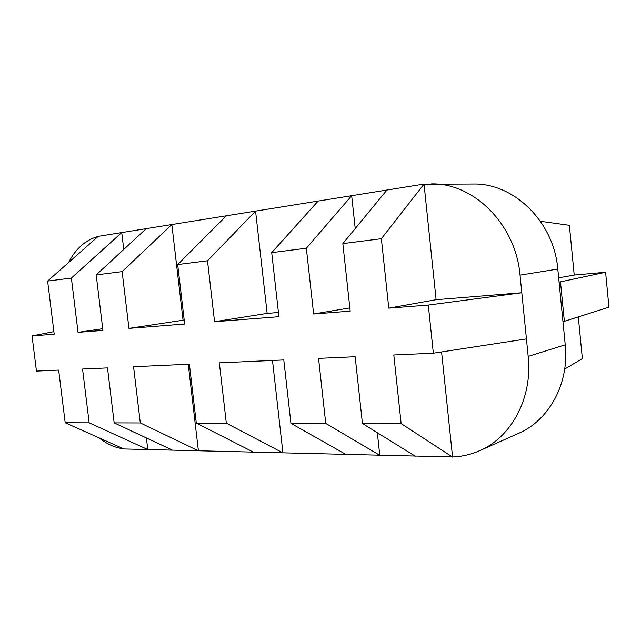 <?xml version="1.0" encoding="UTF-8"?>
<svg xmlns="http://www.w3.org/2000/svg" width="641" height="641" viewBox="0 0 641 641"><rect width="100%" height="100%" fill="white"/><g stroke="black" fill="none" stroke-linecap="round" stroke-linejoin="round"><path stroke-width="0.96" d="M479.716 450.663C511.414 437.21 532.743 397.853 528.184 356.396L521.806 292.737L436.112 299.692L424.046 184.231L473.29 184.023C513.689 182.981 553.92 221.538 557.798 269.052L565.242 344.826C569.424 383.478 548.952 420.44 518.505 433.388L479.716 450.663C471.007 454.501 461.953 456.6 452.562 456.953L441.577 351.933M68.571 262.546C75.726 248.636 85.541 239.958 98.009 236.505M47.618 281.07L98.201 236.337L424.03 184.079L381.363 238.708L342.839 243.596L350.194 311.141L313.625 313.986L306.342 248.227L271.704 252.626L278.915 316.694L214.559 321.71L207.5 260.775L177.685 264.557L184.664 324.034L128.945 328.376L122.119 271.616L96.182 274.901L102.929 330.403L78.042 332.342L71.375 278.05L47.618 281.07L54.205 334.201L32.05 335.924L36.449 371.107L58.66 370.097L65.19 422.756L89.155 422.82L82.545 369.024L107.488 367.902L114.17 422.884L140.307 422.948L133.552 366.724L189.383 364.2L196.29 423.084L226.313 423.164L219.326 362.854L283.787 359.946L290.926 423.324L325.748 423.405L318.545 358.375L355.162 356.725L362.437 423.501L401.146 423.597L393.806 354.978L433.348 353.199L428.292 305.06L388.791 308.137L381.363 238.708M431.353 183.895C473.403 182.749 515.765 224.134 520.043 275.133L557.798 269.052M428.292 305.06L521.806 292.737L520.043 275.133M65.19 422.756L123.969 448.964L452.562 456.953M123.633 448.82C115.092 447.787 106.951 444.149 99.203 437.923M564.697 369.04L582.373 358.631L578.31 316.934M564.36 321.381L560.474 281.84L605.601 272.241L608.95 307.167L562.974 321.75M560.474 281.84L559.08 282.104M558.656 277.825L574.224 275.045L605.601 272.241M574.224 275.045L569.376 225.295L540.435 221.273M123.753 249.421L121.734 232.563L71.375 278.05M184.207 320.123L183.062 320.22L171.828 224.534L122.119 271.616M278.442 312.479L267.145 313.393L255.567 211.097L207.5 260.775M355.226 228.549L351.677 195.689L306.342 248.227M89.155 422.82L147.775 449.557L146.38 437.931M140.307 422.948L198.398 450.807L188.238 364.256M226.313 423.164L282.929 452.907L272.473 360.45M325.748 423.405L379.776 455.302L377.333 432.707M345.964 454.461L290.926 423.324M253.507 452.177L196.29 423.084M172.557 450.174L114.17 422.884M53.884 331.621L32.05 335.924M102.72 328.713L78.042 332.342M146.252 228.629L96.182 274.901M183.062 320.22L128.945 328.376M226.401 215.777L177.685 264.557M267.145 313.393L214.559 321.71M318.104 201.074L271.704 252.626M349.842 307.888L313.625 313.986M386.94 190.032L342.839 243.596M436.112 299.692L388.791 308.137M526.429 338.913L433.348 353.199M452.578 457.105L401.146 423.597M415.272 456.176L362.437 423.501M528.184 356.396L565.242 344.826"/></g></svg>
